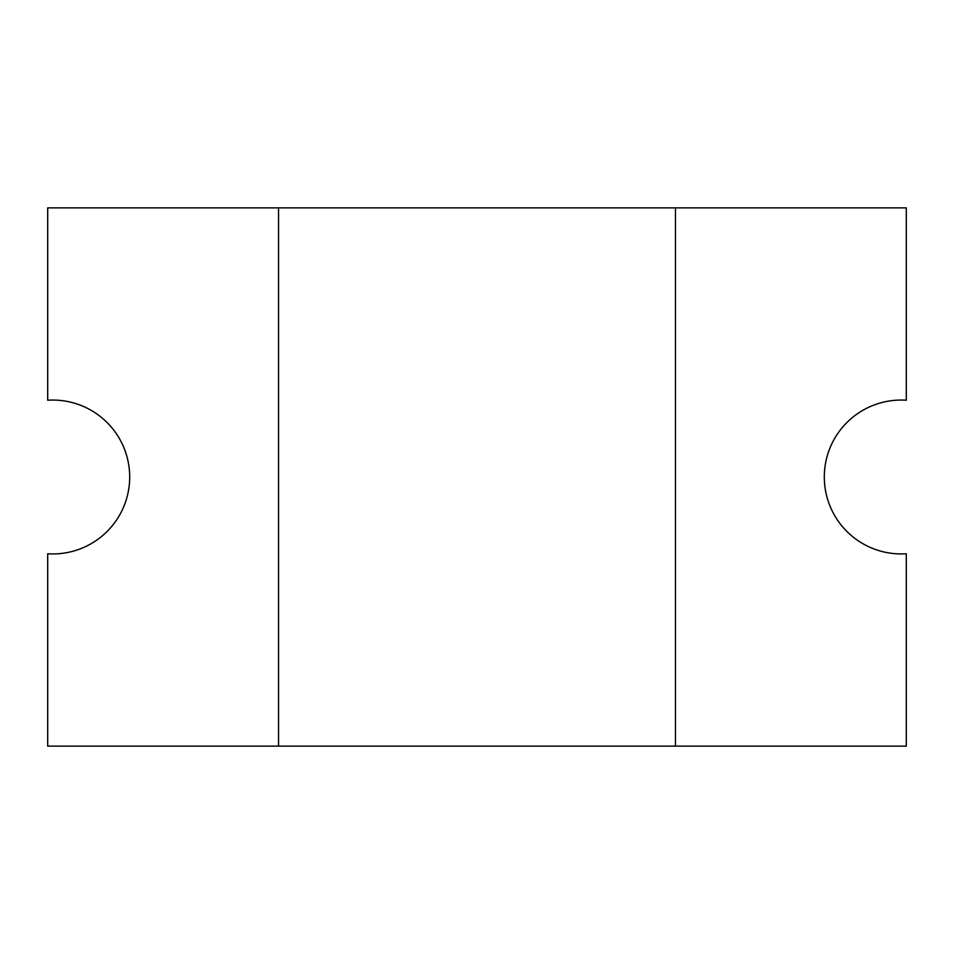 <?xml version="1.0" encoding="UTF-8"?>
<svg xmlns="http://www.w3.org/2000/svg" width="954" height="954" viewBox="0 0 954 954"><rect width="100%" height="100%" fill="white"/><g stroke="black" fill="none" stroke-linecap="round" stroke-linejoin="round"><path stroke-width="1.43" d="M824.304 477A76.94 76.94 0 0 1 906.3 400.227L906.3 207.865L47.7 207.865L47.7 400.227A76.94 76.94 0 0 1 129.696 477A76.94 76.94 0 0 1 47.7 553.773L47.7 746.135L906.3 746.135L906.3 553.773A76.94 76.94 0 0 1 824.304 477M675.468 746.135L675.468 207.865M278.532 207.865L278.532 746.135"/></g></svg>
